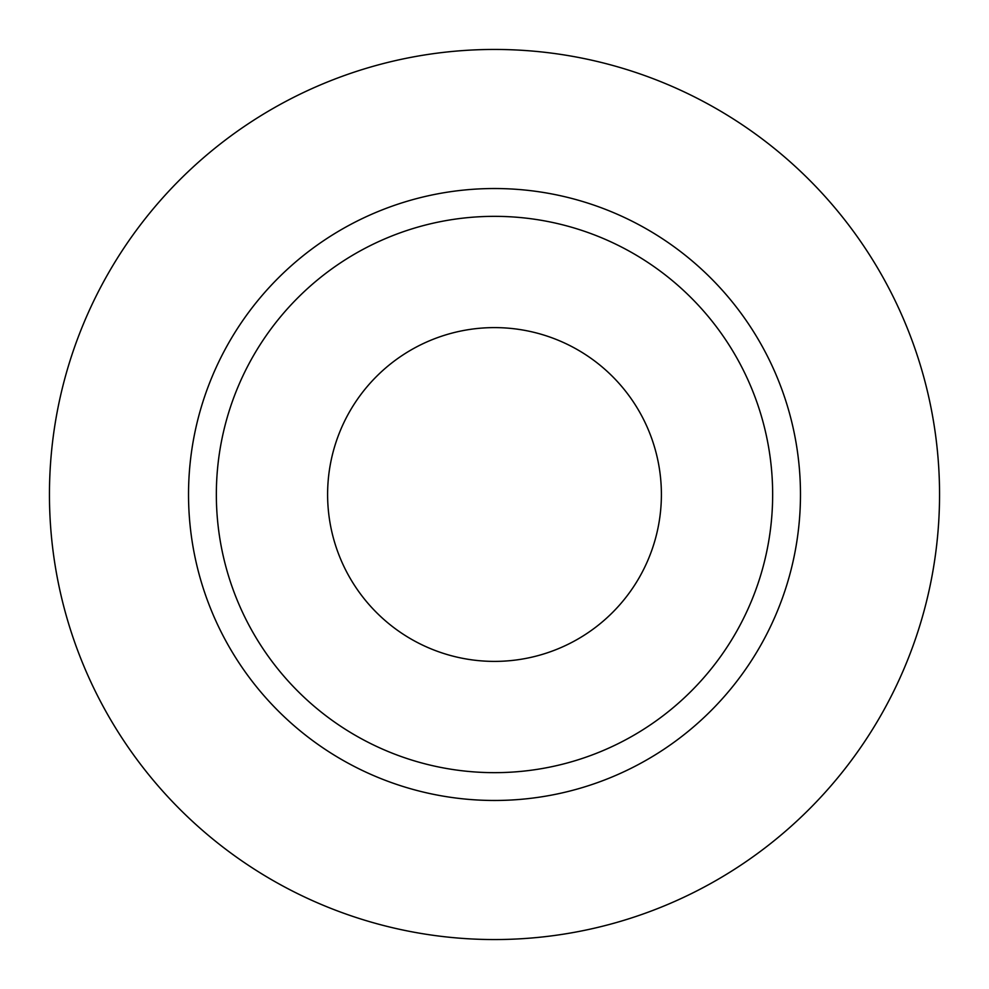 <?xml version="1.0" encoding="UTF-8"?>
<svg xmlns="http://www.w3.org/2000/svg" width="989" height="989" viewBox="0 0 989 989"><rect width="100%" height="100%" fill="white"/><g stroke="black" fill="none" stroke-linecap="round" stroke-linejoin="round"><path stroke-width="1.48" d="M327.606 494.5A166.894 166.894 0 0 0 494.5 661.394A166.894 166.894 0 0 0 661.394 494.5A166.894 166.894 0 0 0 494.5 327.606A166.894 166.894 0 0 0 327.606 494.5M772.656 494.5A278.156 278.156 0 0 0 494.5 216.344A278.156 278.156 0 0 0 216.344 494.5A278.156 278.156 0 0 0 494.5 772.656A278.156 278.156 0 0 0 772.656 494.5M939.55 494.5A445.05 445.05 0 0 0 494.5 49.45A445.05 445.05 0 0 0 49.45 494.5A445.05 445.05 0 0 0 494.5 939.55A445.05 445.05 0 0 0 939.55 494.5M800.472 494.5A305.972 305.972 0 0 1 494.5 800.472A305.972 305.972 0 0 1 188.528 494.5A305.972 305.972 0 0 1 494.5 188.528A305.972 305.972 0 0 1 800.472 494.5"/></g></svg>
